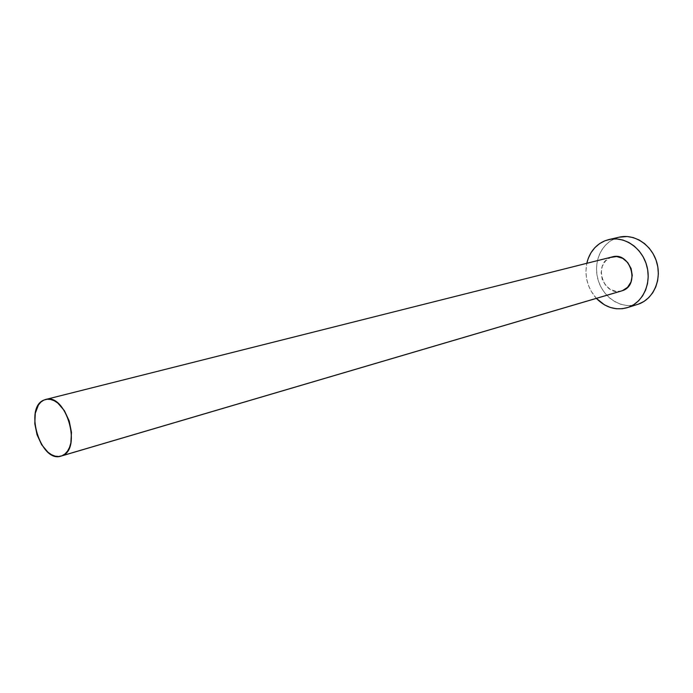 <?xml version="1.0" encoding="UTF-8"?>
<svg xmlns="http://www.w3.org/2000/svg" width="693" height="693" viewBox="0 0 693 693"><rect width="100%" height="100%" fill="white"/><g stroke="black" fill="none" stroke-linecap="round" stroke-linejoin="round"><path stroke-width="0.52" stroke-dasharray="3.46 2.6" d="M612.3 256.895L43.815 400.112L610.715 257.406C592.61 263.531 603.49 297.132 621.595 290.947M619.273 237.162L604.876 240.8L615.367 238.383C600.277 244.308 592.671 264.206 598.544 281.323C604.201 298.518 622.175 309.373 637.629 304.4M596.361 298.38C587.56 288.227 584.372 276.533 586.798 263.314L585.914 271.387L586.486 278.136L588.184 284.719L590.956 290.913L596.361 298.38M621.534 290.965L616.449 291.432L610.533 289.553L605.552 285.334L602.252 279.418L601.117 272.695L602.312 266.164L605.682 260.793L610.715 257.406M619.144 237.197L615.367 238.383L610.057 241.216L605.422 245.166L601.628 250.095L598.821 255.786L597.08 262.049L596.482 268.633L597.028 275.303L598.709 281.817L601.455 287.924L605.18 293.416L609.727 298.077L614.951 301.732L620.659 304.244L626.637 305.509L632.666 305.466L638.504 304.106"/><path stroke-width="1.04" d="M610.715 257.406L616.683 256.531L622.66 258.333L627.737 262.552L631.115 268.546L632.259 275.381L630.994 281.999L627.529 287.37L622.418 290.67L61.045 456.107C40.792 463.418 23.727 407.813 43.815 400.112L45.591 399.489C65.939 392.645 82.458 449.35 61.972 455.786L622.418 290.67C640.488 285.083 630.379 251.351 612.3 256.895L45.669 399.471M627.468 307.614L638.504 304.106L628.282 307.346L633.749 304.677L638.591 300.805L642.602 295.876L645.616 290.072L647.513 283.61L648.215 276.75L647.678 269.776L645.919 262.968L643.017 256.583L639.085 250.901L634.294 246.128L628.828 242.463L622.92 240.038L616.796 238.946L610.706 239.206L604.876 240.8L599.54 243.659L594.88 247.652L591.068 252.633L588.253 258.394L586.798 263.314C589.431 252.417 595.46 244.915 604.876 240.8L608.818 239.57C624.133 235.88 641.666 247.548 646.647 265.254C651.827 282.9 643.191 302.217 628.282 307.346L638.504 304.106C653.326 299.012 661.919 279.911 656.808 262.482C651.888 245.001 634.493 233.498 619.273 237.162L608.939 239.544M628.282 307.346L627.399 307.64C615.869 310.715 605.526 307.631 596.361 298.38L604.565 304.903L610.308 307.458L616.328 308.749L622.401 308.714L628.282 307.346M61.114 456.089L621.534 290.965M638.504 304.106L643.944 301.464L648.752 297.635L652.745 292.749L655.751 287.006L657.648 280.622L658.35 273.848L657.822 266.952L656.089 260.221L653.213 253.924L649.324 248.311L644.568 243.607L639.154 239.995L633.289 237.612L627.208 236.53L619.144 237.197M43.815 400.112L40.887 402.061L38.436 404.981L35.282 413.253L34.797 423.683L37.024 434.702L41.641 444.715L47.973 452.243L51.507 454.703L55.102 456.141L58.636 456.514L61.972 455.786L64.969 453.976L67.516 451.152L69.508 447.409L70.868 442.896L71.466 432.267L69.196 420.937L64.414 410.689L57.883 403.144L54.279 400.762L50.641 399.445L47.107 399.229L43.815 400.112"/></g></svg>
